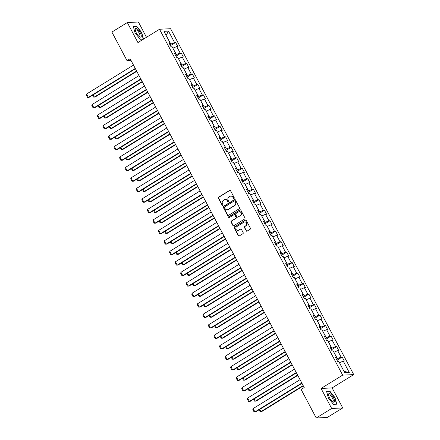 <?xml version="1.0" encoding="UTF-8"?>
<svg xmlns="http://www.w3.org/2000/svg" width="440" height="440" viewBox="0 0 440 440"><rect width="100%" height="100%" fill="white"/><g stroke="black" fill="none" stroke-linecap="round" stroke-linejoin="round"><path stroke-width="0.66" d="M234.064 198.435A0.533 0.49 -92.8 0 0 234.245 197.714L230.532 190.702A0.759 0.699 -92.8 0 0 229.576 190.416L218.674 197.142A0.759 0.699 -92.8 0 0 218.422 198.176L222.129 205.183A0.533 0.49 -92.8 0 0 222.799 205.381A0.533 0.49 -92.8 0 0 222.976 204.661L222.497 203.753A2.426 2.239 -92.8 0 1 223.316 200.448L224.224 199.887A2.426 2.239 -92.8 0 1 227.282 200.805L227.761 201.713A0.533 0.49 -92.8 0 0 228.431 201.911A0.533 0.49 -92.8 0 0 228.613 201.185L228.129 200.282A2.426 2.239 -92.8 0 1 228.948 196.972L229.862 196.416A2.426 2.239 -92.8 0 1 232.914 197.329L233.398 198.237A0.533 0.49 -92.8 0 0 234.064 198.435M246.12 230.846A0.759 0.699 -92.8 0 0 247.077 231.132L250.135 229.246A0.759 0.699 -92.8 0 0 250.393 228.212L246.268 220.424A0.759 0.699 -92.8 0 0 245.311 220.138L234.41 226.864A0.759 0.699 -92.8 0 0 234.157 227.893L238.277 235.681A0.759 0.699 -92.8 0 0 239.234 235.966L242.93 233.69A0.759 0.699 -92.8 0 0 243.183 232.656L241.417 229.323A0.759 0.699 -92.8 0 0 240.466 229.037L238.634 230.164A2.03 1.87 -92.8 0 1 235.906 228.965A2.03 1.87 -92.8 0 1 236.764 226.639L243.941 222.211A2.03 1.87 -92.8 0 1 246.67 223.416A2.03 1.87 -92.8 0 1 245.812 225.742L244.613 226.479A0.759 0.699 -92.8 0 0 244.354 227.513L246.422 230.83A0.759 0.699 -92.8 0 0 246.912 231.204M321.062 388.459L331.672 408.485L316.245 418L327.305 417.45L342.733 407.941L332.129 387.91L353.722 374.594L342.661 375.139L321.062 388.459L332.129 387.91M146.487 37.301L138.386 22L127.325 22.55L137.929 42.575L159.528 29.26L342.661 375.139M127.325 22.55L111.898 32.059L127.023 60.627L131.01 60.429M316.245 418L301.12 389.433L304.205 387.53L130.108 58.724L127.023 60.627M239.272 208.725A0.759 0.699 -92.8 0 0 239.525 207.691L235.406 199.909A0.759 0.699 -92.8 0 0 234.448 199.623L223.548 206.344A0.759 0.699 -92.8 0 0 223.295 207.378L227.414 215.16A0.759 0.699 -92.8 0 0 228.371 215.446L239.272 208.725M240.834 210.166L244.959 217.954A0.759 0.699 -92.8 0 1 244.701 218.983L233.799 225.709A0.759 0.699 -92.8 0 1 232.848 225.423L231.083 222.09A0.759 0.699 -92.8 0 1 231.336 221.056L235.757 218.328A0.759 0.699 -92.8 0 0 236.016 217.294L234.845 215.089A0.759 0.699 -92.8 0 0 233.888 214.803L229.29 217.641A0.533 0.49 -92.8 0 1 228.575 217.322A0.533 0.49 -92.8 0 1 228.8 216.716L239.882 209.88A0.759 0.699 -92.8 0 1 240.834 210.166M353.722 374.594L170.588 28.71L159.528 29.26M342.194 357.022L341.105 357.077L337.689 350.625L338.778 350.57L336.644 346.539L335.555 346.594L332.134 340.142L333.229 340.087L331.095 336.05L330 336.105L326.584 329.654L327.673 329.599L325.54 325.567L324.451 325.622L321.035 319.171L322.124 319.116L319.99 315.084L318.895 315.134L315.48 308.682L316.575 308.627L314.435 304.596L313.346 304.651L309.93 298.199L311.02 298.144L308.886 294.113L307.797 294.168L304.375 287.711L305.47 287.661L303.336 283.624L302.242 283.679L298.826 277.228L299.915 277.173L297.781 273.141L296.692 273.196L293.277 266.745L294.366 266.69L292.232 262.658L291.137 262.707L287.722 256.256L288.816 256.201L286.677 252.17L285.588 252.225L282.172 245.773L283.261 245.718L281.127 241.687L280.038 241.742L276.617 235.285L277.712 235.235L275.578 231.198L274.483 231.253L271.068 224.802L272.156 224.747L270.023 220.715L268.934 220.77L265.518 214.319L266.607 214.264L264.473 210.227L263.379 210.281L259.963 203.83L261.058 203.775L258.918 199.744L257.829 199.799L254.414 193.347L255.503 193.292L253.369 189.261L252.28 189.31L248.859 182.859L249.953 182.804L247.819 178.772L246.725 178.827L243.309 172.376L244.398 172.321L242.264 168.289L241.175 168.344L237.76 161.887L238.849 161.838L236.715 157.801L235.62 157.856L232.205 151.404L233.299 151.349L231.16 147.318L230.071 147.373L226.655 140.921L227.744 140.866L225.61 136.835L224.521 136.884L221.1 130.433L222.195 130.378L220.061 126.346L218.966 126.401L215.551 119.95L216.645 119.895L214.506 115.863L213.417 115.918L210.001 109.461L211.09 109.412L208.956 105.375L207.862 105.43L204.446 98.978L205.541 98.923L203.401 94.892L202.312 94.947L198.897 88.49L199.986 88.44L197.852 84.403L196.763 84.458L193.347 78.007L194.436 77.951L192.302 73.92L191.208 73.975L187.792 67.523L188.887 67.469L186.747 63.437L185.658 63.487L182.243 57.035L183.332 56.98L181.198 52.949L180.103 53.004L176.688 46.552L177.782 46.497L175.648 42.465L174.554 42.521L168.504 31.092L163.961 31.317L170.011 42.74L168.916 42.796L171.055 46.833L172.145 46.778L175.56 53.229L174.471 53.284L176.605 57.316L177.694 57.261L181.115 63.712L180.021 63.767L182.155 67.799L183.249 67.749L186.665 74.201L185.576 74.255L187.71 78.287L188.799 78.232L192.214 84.684L191.125 84.739L193.259 88.77L194.354 88.715L197.769 95.172L196.674 95.222L198.814 99.259L199.903 99.204L203.319 105.655L202.23 105.71L204.364 109.742L205.453 109.687L208.874 116.138L207.779 116.193L209.913 120.225L211.007 120.175L214.423 126.627L213.334 126.682L215.468 130.713L216.557 130.658L219.973 137.109L218.884 137.165L221.018 141.196L222.112 141.147L225.528 147.598L224.433 147.653L226.573 151.685L227.662 151.63L231.077 158.081L229.988 158.136L232.122 162.168L233.211 162.113L236.632 168.57L235.538 168.619L237.672 172.656L238.766 172.601L242.181 179.053L241.093 179.108L243.227 183.139L244.316 183.084L247.731 189.536L246.642 189.59L248.776 193.622L249.871 193.573L253.286 200.024L252.192 200.079L254.331 204.111L255.42 204.056L258.836 210.507L257.747 210.562L259.881 214.594L260.97 214.539L264.391 220.996L263.296 221.045L265.43 225.082L266.524 225.027L269.94 231.479L268.851 231.534L270.985 235.565L272.074 235.51L275.49 241.962L274.401 242.017L276.535 246.054L277.629 245.999L281.045 252.45L279.95 252.505L282.09 256.537L283.179 256.482L286.594 262.933L285.505 262.988L287.639 267.02L288.728 266.97L292.149 273.422L291.055 273.477L293.189 277.508L294.283 277.453L297.699 283.905L296.604 283.959L298.743 287.991L299.833 287.936L303.248 294.393L302.159 294.443L304.293 298.48L305.388 298.425L308.803 304.876L307.709 304.931L309.848 308.963L310.937 308.908L314.353 315.359L313.264 315.414L315.398 319.445L316.486 319.396L319.908 325.848L318.813 325.902L320.947 329.934L322.041 329.879L325.457 336.331L324.363 336.386L326.502 340.417L327.591 340.362L331.007 346.819L329.918 346.868L332.052 350.906L333.146 350.851L336.562 357.302L335.467 357.357L337.607 361.389L338.695 361.334L344.745 372.763L349.289 372.537L343.239 361.108L344.333 361.059L342.194 357.022L336.991 360.234M333.9 352.281L337.442 358.661L336.474 359.255M337.442 358.661L341.105 357.077M334.026 352.204L337.689 350.625M336.562 357.302L335.863 358.105M328.35 341.798L331.887 348.172L330.924 348.772M331.887 348.172L335.555 346.594M328.471 341.721L332.134 340.142M331.007 346.819L330.314 347.617M322.8 331.309L326.337 337.689L325.369 338.283M326.337 337.689L330 336.105M322.922 331.238L326.584 329.654M325.457 336.331L324.759 337.134M317.245 320.826L320.788 327.201L319.82 327.8M320.788 327.201L324.451 325.622M317.367 320.749L321.035 319.171M319.908 325.848L319.209 326.645M311.696 310.343L315.233 316.718L314.264 317.312M315.233 316.718L318.895 315.134M311.817 310.266L315.48 308.682M314.353 315.359L313.659 316.162M306.141 299.855L309.683 306.235L308.715 306.829M309.683 306.235L313.346 304.651M306.268 299.777L309.93 298.199M308.803 304.876L308.105 305.679M300.591 289.372L304.128 295.746L303.166 296.346M304.128 295.746L307.797 294.168M300.713 289.295L304.375 287.711M303.248 294.393L302.555 295.191M295.042 278.883L298.579 285.263L297.611 285.857M298.579 285.263L302.242 283.679M295.163 278.812L298.826 277.228M297.699 283.905L297 284.708M289.487 268.4L293.029 274.774L292.061 275.374M293.029 274.774L296.692 273.196M289.608 268.323L293.277 266.745M292.149 273.422L291.451 274.219M283.938 257.912L287.474 264.291L286.506 264.886M287.474 264.291L291.137 262.707M284.059 257.84L287.722 256.256M286.594 262.933L285.901 263.736M278.382 247.429L281.925 253.803L280.957 254.403M281.925 253.803L285.588 252.225M278.509 247.352L282.172 245.773M281.045 252.45L280.346 253.248M272.833 236.946L276.37 243.32L275.407 243.914M276.37 243.32L280.038 241.742M272.954 236.869L276.617 235.285M275.49 241.962L274.797 242.764M267.284 226.457L270.82 232.837L269.852 233.431M270.82 232.837L274.483 231.253M267.405 226.38L271.068 224.802M269.94 231.479L269.242 232.282M261.728 215.974L265.271 222.349L264.303 222.948M265.271 222.349L268.934 220.77M261.85 215.897L265.518 214.319M264.391 220.996L263.692 221.793M256.179 205.486L259.716 211.865L258.748 212.46M259.716 211.865L263.379 210.281M256.3 205.414L259.963 203.83M258.836 210.507L258.143 211.31M250.624 195.003L254.166 201.377L253.198 201.977M254.166 201.377L257.829 199.799M250.751 194.926L254.414 193.347M253.286 200.024L252.588 200.822M245.075 184.514L248.611 190.894L247.649 191.488M248.611 190.894L252.28 189.31M245.196 184.443L248.859 182.859M247.731 189.536L247.038 190.339M239.525 174.031L243.062 180.411L242.094 181.005M243.062 180.411L246.725 178.827M239.646 173.954L243.309 172.376M242.181 179.053L241.483 179.85M233.97 163.548L237.512 169.923L236.544 170.517M237.512 169.923L241.175 168.344M234.091 163.471L237.76 161.887M236.632 168.57L235.934 169.367M228.421 153.06L231.957 159.44L230.989 160.034M231.957 159.44L235.62 157.856M228.542 152.982L232.205 151.404M231.077 158.081L230.384 158.884M222.865 142.577L226.407 148.951L225.44 149.551M226.407 148.951L230.071 147.373M222.992 142.5L226.655 140.921M225.528 147.598L224.829 148.396M217.316 132.088L220.853 138.468L219.89 139.062M220.853 138.468L224.521 136.884M217.437 132.017L221.1 130.433M219.973 137.109L219.28 137.913M211.767 121.605L215.303 127.98L214.335 128.579M215.303 127.98L218.966 126.401M211.888 121.528L215.551 119.95M214.423 126.627L213.725 127.424M206.212 111.122L209.754 117.497L208.786 118.091M209.754 117.497L213.417 115.918M206.338 111.045L210.001 109.461M208.874 116.138L208.175 116.941M200.662 100.634L204.198 107.014L203.231 107.608M204.198 107.014L207.862 105.43M200.783 100.557L204.446 98.978M203.319 105.655L202.626 106.458M195.107 90.151L198.649 96.525L197.681 97.125M198.649 96.525L202.312 94.947M195.234 90.074L198.897 88.49M197.769 95.172L197.071 95.97M189.558 79.662L193.094 86.042L192.132 86.636M193.094 86.042L196.763 84.458M189.679 79.591L193.347 78.007M192.214 84.684L191.521 85.487M184.008 69.179L187.545 75.554L186.577 76.153M187.545 75.554L191.208 73.975M184.129 69.102L187.792 67.523M186.665 74.201L185.966 74.998M178.453 58.691L181.995 65.071L181.027 65.665M181.995 65.071L185.658 63.487M178.58 58.619L182.243 57.035M181.115 63.712L180.417 64.515M172.904 48.208L176.44 54.582L175.478 55.182M176.44 54.582L180.103 53.004M173.024 48.131L176.688 46.552M175.56 53.229L174.867 54.027M166.139 35.437L170.891 44.099L169.923 44.693M170.891 44.099L174.554 42.521M166.106 35.371L168.504 31.092M170.011 42.74L169.312 43.544M331.672 408.485L342.733 407.941M344.041 371.437L339.455 362.769M344.201 371.432L349.289 372.537M339.576 362.692L343.239 361.108M170.44 45.672L175.648 42.465M175.995 56.161L181.198 52.949M181.544 66.644L186.747 63.437M187.094 77.132L192.302 73.92M192.649 87.615L197.852 84.403M198.198 98.098L203.401 94.892M203.753 108.587L208.956 105.375M209.303 119.07L214.506 115.863M214.852 129.558L220.061 126.346M220.407 140.041L225.61 136.835M225.957 150.524L231.16 147.318M231.512 161.013L236.715 157.801M237.061 171.496L242.264 168.289M242.611 181.984L247.819 178.772M248.166 192.467L253.369 189.261M253.715 202.956L258.918 199.744M259.27 213.439L264.473 210.227M264.82 223.922L270.023 220.715M270.369 234.41L275.578 231.198M275.924 244.893L281.127 241.687M281.474 255.382L286.677 252.17M287.029 265.865L292.232 262.658M292.578 276.348L297.781 273.141M298.127 286.836L303.336 283.624M303.683 297.319L308.886 294.113M309.232 307.808L314.435 304.596M314.787 318.291L319.99 315.084M320.337 328.779L325.54 325.567M325.886 339.262L331.095 336.05M331.441 349.745L336.644 346.539M135.042 32.857L140.14 39.259L143.473 39.094L141.702 32.527L136.604 26.125L133.27 26.29L135.042 32.857M336.787 404.201L335.016 397.628L329.918 391.226L326.584 391.391L328.356 397.958L333.454 404.366L336.787 404.201M136.114 26.422L136.604 26.125M329.428 391.529L329.918 391.226M233.992 198.473A0.533 0.49 -92.8 0 1 233.695 198.22L233.216 197.313A2.426 2.239 -92.8 0 0 231.006 196.097M225.374 199.573A2.426 2.239 -92.8 0 1 227.579 200.788L228.063 201.696A0.533 0.49 -92.8 0 0 228.36 201.944M230.038 190.328A0.759 0.699 -92.8 0 0 229.878 190.405L218.972 197.126A0.759 0.699 -92.8 0 0 218.719 198.16L222.431 205.167A0.533 0.49 -92.8 0 0 222.728 205.42M234.911 199.535A0.759 0.699 -92.8 0 0 234.751 199.606L223.845 206.327A0.759 0.699 -92.8 0 0 223.591 207.361L227.711 215.149A0.759 0.699 -92.8 0 0 228.206 215.523M234.944 201.157A0.533 0.49 -92.8 0 0 234.273 200.954L224.703 206.855A0.533 0.49 -92.8 0 0 224.527 207.581L225.032 208.538A2.426 2.239 -92.8 0 0 228.085 209.451L234.63 205.42A2.426 2.239 -92.8 0 0 235.45 202.114L234.944 201.157L235.24 201.141A0.533 0.49 -92.8 0 0 234.641 200.904M227.238 209.754A2.426 2.239 -92.8 0 0 228.388 209.44L228.085 209.451M235.24 201.141L235.747 202.097A2.426 2.239 -92.8 0 1 234.927 205.403L228.388 209.44M234.355 214.715A0.759 0.699 -92.8 0 1 235.142 215.072L236.313 217.283A0.759 0.699 -92.8 0 1 236.06 218.317L231.638 221.04A0.759 0.699 -92.8 0 0 231.38 222.073L233.145 225.407A0.759 0.699 -92.8 0 0 233.64 225.781M240.345 209.792A0.759 0.699 -92.8 0 0 240.18 209.864L229.097 216.7A0.533 0.49 -92.8 0 0 229.218 217.674M240.345 215.501A2.03 1.87 -92.8 0 0 239.311 211.712A2.03 1.87 -92.8 0 0 238.48 211.97L235.95 213.532A0.759 0.699 -92.8 0 0 235.691 214.566L236.863 216.772A0.759 0.699 -92.8 0 0 237.82 217.058L240.647 215.485A2.03 1.87 -92.8 0 0 239.465 211.712M237.655 217.135A0.759 0.699 -92.8 0 0 238.117 217.047L237.82 217.058M240.647 215.485L238.117 217.047M244.926 221.947A2.03 1.87 -92.8 0 1 246.109 225.726L244.91 226.463A0.759 0.699 -92.8 0 0 244.657 227.497L246.422 230.83M237.947 230.412A2.03 1.87 -92.8 0 0 238.931 230.153L238.634 230.164M240.928 228.948A0.759 0.699 -92.8 0 0 240.763 229.02L238.931 230.153M245.773 220.049A0.759 0.699 -92.8 0 0 245.614 220.127L234.713 226.848A0.759 0.699 -92.8 0 0 234.454 227.882L238.579 235.664A0.759 0.699 -92.8 0 0 239.069 236.038M136.614 71.011L94.347 97.075L95.095 97.042L136.785 71.33M93.165 94.842L94.347 97.075L93.5 97.059L92.532 95.227M135.262 68.453L88.368 97.372L89.117 97.334L135.432 68.772M133.485 65.093L86.587 94.012L88.368 97.372L87.522 97.35L86.279 95.002L86.587 94.012M139.282 36.602A5.022 1.738 58.3 0 0 139.337 36.641A5.022 1.738 58.3 0 0 141.081 34.831A5.022 1.738 58.3 0 0 137.22 28.936A5.022 1.738 58.3 0 0 135.278 30.058A5.022 1.738 58.3 0 0 139.282 36.602M138.881 36.273A3.801 1.315 58.3 0 0 139.684 36.35A3.801 1.315 58.3 0 0 139.43 33.594A3.801 1.315 58.3 0 0 136.906 30.212A3.801 1.315 58.3 0 0 135.691 29.882A3.801 1.315 58.3 0 0 135.399 30.63M133.347 26.56L136.538 26.405L141.477 32.61L143.193 38.973L140.036 39.127M333.504 397.777A5.022 1.738 58.3 0 0 330.044 393.729A5.022 1.738 58.3 0 0 328.592 395.159A5.022 1.738 58.3 0 0 329.62 397.969A5.022 1.738 58.3 0 0 332.651 401.742A5.022 1.738 58.3 0 0 333.504 397.777M332.195 401.379A3.801 1.315 58.3 0 0 332.992 401.456A3.801 1.315 58.3 0 0 332.47 398.145A3.801 1.315 58.3 0 0 329.005 394.983A3.801 1.315 58.3 0 0 328.713 395.731M326.656 391.666L329.846 391.507L334.791 397.711L336.501 404.074L333.35 404.234M142.17 81.499L99.897 107.564L100.645 107.525L142.335 81.818M98.714 105.325L99.897 107.564L99.055 107.542L98.087 105.716M147.719 91.982L105.451 118.047L106.2 118.008L147.889 92.301M104.264 115.808L105.451 118.047L104.605 118.025L103.637 116.199M140.816 78.942L93.918 107.861L94.666 107.822L140.982 79.261M139.035 75.581L92.142 104.5L93.918 107.861L93.076 107.839L91.828 105.484L92.142 104.5M146.366 89.425L99.473 118.344L100.216 118.305L146.537 89.743M144.584 86.064L97.691 114.983L99.473 118.344L98.626 118.322L97.383 115.973L97.691 114.983M153.269 102.465L111.001 128.535L111.749 128.496L153.439 102.79M109.819 126.297L111.001 128.535L110.16 128.513L109.192 126.682M158.823 112.954L116.556 139.018L117.304 138.98L158.994 113.273M115.368 136.78L116.556 139.018L115.709 138.996L114.741 137.17M164.373 123.437L122.106 149.501L122.854 149.468L164.544 123.756M120.923 147.268L122.106 149.501L121.259 149.485L120.291 147.653M151.916 99.913L105.023 128.827L105.771 128.793L152.086 100.232M150.139 96.553L103.241 125.466L105.023 128.827L104.175 128.81L102.933 126.456L103.241 125.466M157.471 110.396L110.572 139.315L111.32 139.276L157.636 110.715M155.689 107.036L108.796 135.954L110.572 139.315L109.731 139.293L108.482 136.939L108.796 135.954M163.02 120.879L116.127 149.798L116.875 149.765L163.191 121.204M161.244 117.519L114.345 146.438L116.127 149.798L115.28 149.781L114.037 147.428L114.345 146.438M169.928 133.925L127.655 159.989L128.403 159.951L170.093 134.244M126.473 157.751L127.655 159.989L126.814 159.968L125.846 158.142M168.575 131.368L121.677 160.287L122.425 160.248L168.74 131.687M166.793 128.007L119.9 156.926L121.677 160.287L120.835 160.264L119.587 157.911L119.9 156.926M175.478 144.408L133.21 170.472L133.958 170.44L175.648 144.727M132.022 168.239L133.21 170.472L132.363 170.456L131.395 168.625M174.125 141.851L127.232 170.77L127.974 170.731L174.295 142.17M172.343 138.49L125.45 167.409L127.232 170.77L126.385 170.748L125.142 168.399L125.45 167.409M181.027 154.897L138.76 180.961L139.508 180.923L181.198 155.215M137.577 178.722L138.76 180.961L137.918 180.939L136.95 179.108M179.674 152.339L132.781 181.258L133.529 181.22L179.845 152.658M177.898 148.979L130.999 177.898L132.781 181.258L131.934 181.236L130.691 178.882L130.999 177.898M186.582 165.38L144.315 191.444L145.062 191.406L186.753 165.698M143.127 189.206L144.315 191.444L143.468 191.422L142.5 189.596M185.229 162.822L138.331 191.741L139.079 191.703L185.394 163.141M183.447 159.462L136.554 188.381L138.331 191.741L137.489 191.719L136.241 189.371L136.554 188.381M192.132 175.863L149.864 201.933L150.612 201.894L192.302 176.187M148.681 199.694L149.864 201.933L149.017 201.911L148.049 200.079M190.779 173.311L143.886 202.224L144.634 202.191L190.949 173.63M189.002 169.95L142.104 198.864L143.886 202.224L143.038 202.208L141.796 199.854L142.104 198.864M197.687 186.351L155.413 212.416L156.162 212.377L197.852 186.67M154.231 210.177L155.413 212.416L154.572 212.394L153.604 210.568M196.328 183.794L149.435 212.713L150.183 212.674L196.499 184.113M194.552 180.433L147.659 209.352L149.435 212.713L148.594 212.691L147.345 210.337L147.659 209.352M203.236 196.834L160.969 222.899L161.716 222.865L203.406 197.153M159.781 220.666L160.969 222.899L160.121 222.882L159.154 221.051M201.883 194.277L154.99 223.196L155.732 223.163L202.054 194.601M200.101 190.916L153.208 219.835L154.99 223.196L154.143 223.179L152.895 220.825L153.208 219.835M208.786 207.323L166.518 233.387L167.266 233.349L208.956 207.642M165.336 231.149L166.518 233.387L165.677 233.365L164.709 231.539M207.433 204.765L160.54 233.684L161.288 233.646L207.603 205.084M205.656 201.405L158.757 230.323L160.54 233.684L159.693 233.662L158.45 231.308L158.757 230.323M214.341 217.806L172.073 243.87L172.816 243.837L214.511 218.125M170.885 241.637L172.073 243.87L171.226 243.854L170.258 242.022M212.988 215.248L166.089 244.167L166.837 244.129L213.153 215.567M211.206 211.888L164.312 240.806L166.089 244.167L165.248 244.145L163.999 241.797L164.312 240.806M219.89 228.294L177.623 254.359L178.371 254.32L220.061 228.613M176.44 252.12L177.623 254.359L176.776 254.337L175.808 252.505M218.537 225.737L171.644 254.656L172.392 254.617L218.708 226.056M216.761 222.376L169.862 251.29L171.644 254.656L170.797 254.634L169.554 252.28L169.862 251.29M225.445 238.777L183.172 264.841L183.92 264.803L225.61 239.096M181.99 262.603L183.172 264.841L182.331 264.82L181.363 262.994M224.087 236.22L177.194 265.139L177.941 265.1L224.257 236.539M222.31 232.859L175.417 261.778L177.194 265.139L176.352 265.117L175.104 262.763L175.417 261.778M230.995 249.26L188.727 275.33L189.475 275.291L231.165 249.579M187.539 273.091L188.727 275.33L187.88 275.308L186.912 273.477M229.642 246.708L182.749 275.622L183.491 275.589L229.812 247.027M227.86 243.342L180.966 272.261L182.749 275.622L181.902 275.605L180.653 273.251L180.966 272.261M236.544 259.749L194.277 285.813L195.024 285.775L236.715 260.068M193.094 283.575L194.277 285.813L193.435 285.791L192.467 283.965M235.191 257.191L188.298 286.11L189.046 286.072L235.362 257.51M233.415 253.831L186.516 282.75L188.298 286.11L187.451 286.088L186.208 283.734L186.516 282.75M242.099 270.232L199.832 296.296L200.574 296.263L242.27 270.551M198.644 294.063L199.832 296.296L198.985 296.28L198.017 294.448M240.746 267.674L193.847 296.593L194.596 296.555L240.911 267.993M238.964 264.314L192.071 293.233L193.847 296.593L193.006 296.571L191.757 294.223L192.071 293.233M247.649 280.72L205.381 306.784L206.129 306.746L247.819 281.039M204.198 304.546L205.381 306.784L204.534 306.763L203.566 304.937M246.296 278.163L199.403 307.082L200.151 307.043L246.466 278.482M244.519 274.802L197.621 303.721L199.403 307.082L198.556 307.06L197.313 304.706L197.621 303.721M253.204 291.203L210.931 317.268L211.679 317.229L253.369 291.522M209.748 315.029L210.931 317.268L210.089 317.245L209.121 315.42M251.845 288.645L204.952 317.565L205.7 317.526L252.016 288.965M250.069 285.285L203.176 314.204L204.952 317.565L204.111 317.543L202.862 315.194L203.176 314.204M258.753 301.686L216.486 327.756L217.234 327.718L258.923 302.011M215.298 325.518L216.486 327.756L215.639 327.734L214.671 325.902M257.4 299.134L210.507 328.048L211.25 328.014L257.571 299.453M255.618 295.774L208.725 324.687L210.507 328.048L209.66 328.031L208.412 325.677L208.725 324.687M264.303 312.175L222.035 338.239L222.783 338.201L264.473 312.493M220.853 336L222.035 338.239L221.194 338.217L220.226 336.391M262.95 309.617L216.056 338.536L216.805 338.498L263.12 309.936M261.173 306.257L214.275 335.175L216.056 338.536L215.21 338.514L213.966 336.16L214.275 335.175M269.858 322.658L227.59 348.722L228.333 348.689L270.028 322.977M226.402 346.489L227.59 348.722L226.743 348.706L225.775 346.874M268.505 320.1L221.606 349.019L222.354 348.986L268.67 320.425M266.723 316.74L219.83 345.659L221.606 349.019L220.764 349.002L219.516 346.649L219.83 345.659M275.407 333.146L233.139 359.211L233.888 359.172L275.578 333.465M231.957 356.972L233.139 359.211L232.293 359.189L231.325 357.363M274.054 330.589L227.161 359.507L227.909 359.469L274.225 330.908M272.278 327.228L225.379 356.147L227.161 359.507L226.314 359.486L225.071 357.132L225.379 356.147M280.962 343.629L238.689 369.694L239.437 369.661L281.127 343.948M237.507 367.461L238.689 369.694L237.848 369.677L236.88 367.846M279.603 341.072L232.711 369.991L233.459 369.952L279.774 341.391M277.827 337.711L230.934 366.63L232.711 369.991L231.869 369.969L230.621 367.62L230.934 366.63M286.512 354.118L244.244 380.182L244.992 380.144L286.682 354.437M243.056 377.944L244.244 380.182L243.397 380.16L242.429 378.329M285.159 351.56L238.266 380.479L239.008 380.441L285.329 351.879M283.377 348.2L236.484 377.118L238.266 380.479L237.419 380.457L236.17 378.103L236.484 377.118M292.061 364.601L249.794 390.665L250.542 390.627L292.232 364.92M248.611 388.427L249.794 390.665L248.952 390.643L247.979 388.817M290.708 362.043L243.815 390.962L244.563 390.924L290.879 362.362M288.932 358.683L242.033 387.602L243.815 390.962L242.968 390.94L241.725 388.586L242.033 387.602M297.616 375.084L255.349 401.154L256.091 401.115L297.786 375.403M254.161 398.915L255.349 401.154L254.502 401.132L253.534 399.3M296.263 372.532L249.365 401.445L250.113 401.412L296.428 372.851M294.481 369.171L247.588 398.084L249.365 401.445L248.523 401.429L247.275 399.075L247.588 398.084M303.166 385.572L260.898 411.637L261.646 411.598L303.336 385.891M259.716 409.398L260.898 411.637L260.051 411.615L259.083 409.789M301.812 383.014L254.92 411.934L255.668 411.895L301.983 383.334M300.036 379.654L253.138 408.573L254.92 411.934L254.073 411.911L252.83 409.558L253.138 408.573M233.216 197.313L232.914 197.329M228.063 201.696L227.761 201.713M227.579 200.788L227.282 200.805M222.431 205.167L222.129 205.183M218.719 198.16L218.422 198.176M218.972 197.126L218.674 197.142M229.878 190.405L229.576 190.416M233.695 198.22L233.398 198.237M227.711 215.149L227.414 215.16M223.591 207.361L223.295 207.378M223.845 206.327L223.548 206.344M234.751 199.606L234.448 199.623M234.927 205.403L234.63 205.42M235.747 202.097L235.45 202.114M233.145 225.407L232.848 225.423M231.38 222.073L231.083 222.09M231.638 221.04L231.336 221.056M236.06 218.317L235.757 218.328M236.313 217.283L236.016 217.294M235.142 215.072L234.845 215.089M229.097 216.7L228.8 216.716M240.18 209.864L239.882 209.88M244.657 227.497L244.354 227.513M244.91 226.463L244.613 226.479M246.109 225.726L245.812 225.742M240.763 229.02L240.466 229.037M238.579 235.664L238.277 235.681M234.454 227.882L234.157 227.893M234.713 226.848L234.41 226.864M245.614 220.127L245.311 220.138M231.154 196.086L230.857 196.103M225.522 199.562L225.225 199.573M234.79 200.871L234.493 200.888M227.387 209.748L227.09 209.764M234.504 214.687L234.201 214.704M239.613 211.695L239.311 211.712M237.804 217.14L237.507 217.157M245.075 221.936L244.772 221.953M238.095 230.412L237.798 230.428"/></g></svg>
